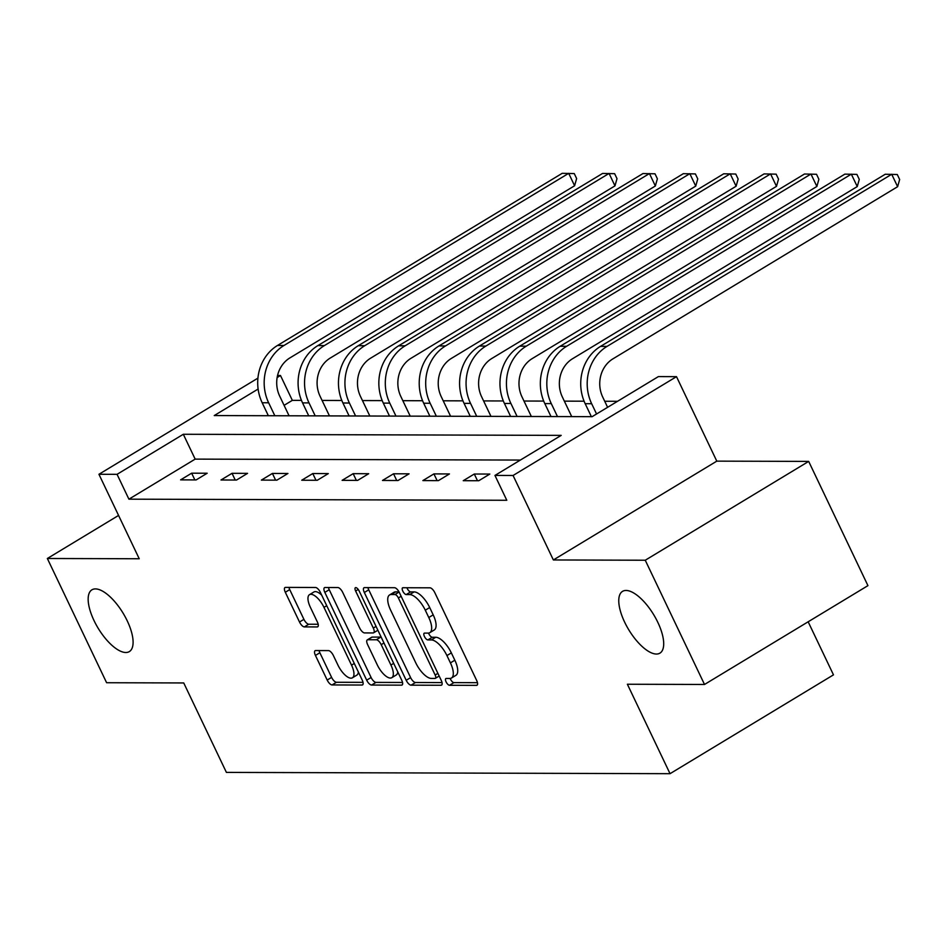 <?xml version="1.0" encoding="UTF-8"?>
<svg xmlns="http://www.w3.org/2000/svg" width="947" height="947" viewBox="0 0 947 947"><rect width="100%" height="100%" fill="white"/><g stroke="black" fill="none" stroke-linecap="round" stroke-linejoin="round"><path stroke-width="1.42" d="M446.084 681.864A3.871 1.563 -121.2 0 0 449.494 685.285L476.483 685.368A5.54 2.237 -121.2 0 0 477.028 685.226A5.54 2.237 -121.2 0 0 476.696 680.502L434.827 592.692A5.54 2.237 -121.2 0 0 429.962 587.815L402.96 587.732A3.871 1.563 -121.2 0 0 402.582 587.827A3.871 1.563 -121.2 0 0 402.818 591.141A3.871 1.563 -121.2 0 0 406.216 594.562L409.708 594.574A17.721 7.15 -121.2 0 1 425.286 610.199L428.778 617.527A17.721 7.15 -121.2 0 1 429.82 632.667A17.721 7.15 -121.2 0 1 428.091 633.105L424.599 633.093A3.871 1.563 -121.2 0 0 424.22 633.188A3.871 1.563 -121.2 0 0 424.445 636.502A3.871 1.563 -121.2 0 0 427.855 639.923L431.347 639.935A17.721 7.15 -121.2 0 1 446.925 655.573L450.417 662.888A17.721 7.15 -121.2 0 1 451.459 678.028A17.721 7.15 -121.2 0 1 449.73 678.466L446.238 678.454A3.871 1.563 -121.2 0 0 445.859 678.561A3.871 1.563 -121.2 0 0 446.084 681.864M450.192 678.443A3.871 1.563 -121.2 0 0 450.5 679.2A3.871 1.563 -121.2 0 0 453.909 682.621L477.477 682.68M406.926 587.744A3.871 1.563 -121.2 0 0 407.234 588.466A3.871 1.563 -121.2 0 0 410.631 591.887L414.135 591.899L409.708 594.574M428.553 633.081A3.871 1.563 -121.2 0 0 428.873 633.839A3.871 1.563 -121.2 0 0 432.27 637.26L435.762 637.26L431.347 639.935M127.194 620.759A36.104 14.572 -121.2 0 0 91.942 589.803A36.104 14.572 -121.2 0 0 94.061 620.652A36.104 14.572 -121.2 0 0 129.313 651.607A36.104 14.572 -121.2 0 0 127.194 620.759M657.798 622.297A36.104 14.572 -121.2 0 0 622.546 591.354A36.104 14.572 -121.2 0 0 624.665 622.203A36.104 14.572 -121.2 0 0 659.917 653.146A36.104 14.572 -121.2 0 0 657.798 622.297M315.647 650.553A5.54 2.237 -121.2 0 0 315.114 650.696A5.54 2.237 -121.2 0 0 315.434 655.431L327.188 680.064A5.54 2.237 -121.2 0 0 332.054 684.941L362.038 685.036A5.54 2.237 -121.2 0 0 362.571 684.894A5.54 2.237 -121.2 0 0 362.251 680.159L320.37 592.36A5.54 2.237 -121.2 0 0 315.505 587.483L285.521 587.389A5.54 2.237 -121.2 0 0 284.988 587.531A5.54 2.237 -121.2 0 0 285.307 592.266L299.501 622.013A5.54 2.237 -121.2 0 0 304.366 626.902L317.198 626.938A5.54 2.237 -121.2 0 0 317.742 626.796A5.54 2.237 -121.2 0 0 317.411 622.072L310.379 607.311A14.809 5.978 -121.2 0 1 309.503 594.657A14.809 5.978 -121.2 0 1 323.969 607.358L351.538 665.149A14.809 5.978 -121.2 0 1 352.402 677.815A14.809 5.978 -121.2 0 1 337.949 665.114L333.344 655.478A5.54 2.237 -121.2 0 0 328.479 650.601L315.647 650.553M520.377 460.064L195.165 459.117L128.91 499.176L117.061 474.329L98.938 474.281L257.927 378.137M704.509 684.468L645.25 560.233L808.679 461.402L867.937 585.637L704.509 684.468L627.376 684.243L670.038 773.687L226.404 772.397L183.742 682.953L106.609 682.728L47.35 558.493L139.233 558.754L98.938 474.281M808.679 461.402L716.796 461.142L553.368 559.961L645.25 560.233M553.368 559.961L513.073 475.489L494.95 475.43L561.204 435.371L183.316 434.271L117.061 474.329M128.91 499.176L506.799 500.276L494.95 475.43M406.204 680.289A5.54 2.237 -121.2 0 0 411.069 685.178L441.042 685.261A5.54 2.237 -121.2 0 0 441.586 685.119A5.54 2.237 -121.2 0 0 441.255 680.396L399.385 592.597A5.54 2.237 -121.2 0 0 394.52 587.708L364.536 587.625A5.54 2.237 -121.2 0 0 363.991 587.756A5.54 2.237 -121.2 0 0 364.323 592.491L406.204 680.289L410.619 677.626A5.54 2.237 -121.2 0 0 415.484 682.503L442.036 682.586M401.54 685.154L371.555 685.06A5.54 2.237 -121.2 0 1 366.69 680.171L324.821 592.372A5.54 2.237 -121.2 0 1 324.49 587.649A5.54 2.237 -121.2 0 1 325.034 587.507L337.854 587.542A5.54 2.237 -121.2 0 1 342.731 592.431L359.706 628.039A5.54 2.237 -121.2 0 0 364.583 632.927L373.094 632.951A5.54 2.237 -121.2 0 0 373.627 632.809A5.54 2.237 -121.2 0 0 373.307 628.074L355.622 591.011A3.871 1.563 -121.2 0 1 355.397 587.696A3.871 1.563 -121.2 0 1 359.173 591.011L401.753 680.277A5.54 2.237 -121.2 0 1 402.084 685.012A5.54 2.237 -121.2 0 1 401.54 685.154L402.451 684.598M118.564 515.428L47.35 558.493M670.038 773.687L833.478 674.856L808.158 621.788M489.824 474.056L474.293 474.021L463.249 480.697L478.78 480.733L489.824 474.056M449.446 473.938L433.915 473.902L422.871 480.579L438.402 480.626L449.446 473.938M409.068 473.82L393.538 473.784L382.493 480.46L398.024 480.508L409.068 473.82M368.691 473.713L353.16 473.666L342.116 480.342L357.646 480.389L368.691 473.713M328.313 473.595L312.782 473.547L301.738 480.224L317.269 480.271L328.313 473.595M287.935 473.476L272.405 473.429L261.36 480.105L276.891 480.153L287.935 473.476M247.558 473.358L232.027 473.311L220.982 479.987L236.513 480.034L247.558 473.358M207.18 473.24L191.649 473.192L180.605 479.869L196.136 479.916L207.18 473.24M617.551 401.303L604.719 401.256M584.098 401.197L564.341 401.137M543.72 401.078L523.963 401.031M503.342 400.96L483.586 400.912M462.965 400.853L443.208 400.794M422.587 400.735L402.83 400.676M382.209 400.617L362.452 400.557M341.831 400.498L322.075 400.439M301.454 400.38L292.339 400.356L284.088 405.34M268.037 415.046L266.924 415.721M277.554 375.497L280.49 375.509L277.14 377.533M292.339 400.356L280.49 375.509M258.117 389.039L214.235 415.567L592.124 416.668L658.39 376.598L676.501 376.657L513.073 475.489M716.796 461.142L676.501 376.657M195.165 459.117L183.316 434.271M474.293 474.021L477.501 480.733M433.915 473.902L437.123 480.614M393.538 473.784L396.746 480.496M353.16 473.666L356.368 480.378M312.782 473.547L315.99 480.259M272.405 473.429L275.613 480.153M232.027 473.311L235.235 480.034M191.649 473.192L194.857 479.916M451.459 678.028L455.874 675.353A17.721 7.15 -121.2 0 0 454.832 660.213L450.417 662.888M435.762 637.26A17.721 7.15 -121.2 0 1 451.34 652.897L454.832 660.213M429.82 632.667L434.235 629.992A17.721 7.15 -121.2 0 0 433.193 614.852L428.778 617.527M414.135 591.899A17.721 7.15 -121.2 0 1 429.701 607.536L433.193 614.852M367.969 587.637A5.54 2.237 -121.2 0 0 368.738 589.815L410.619 677.626M434.993 678.431A3.871 1.563 -121.2 0 0 435.371 678.324A3.871 1.563 -121.2 0 0 435.147 675.022L398.379 597.948A3.871 1.563 -121.2 0 0 394.982 594.527L391.289 594.515A17.721 7.15 -121.2 0 0 389.572 594.965A17.721 7.15 -121.2 0 0 390.614 610.105L415.733 662.782A17.721 7.15 -121.2 0 0 431.311 678.419L434.993 678.431M389.572 594.965L393.988 592.289A17.721 7.15 -121.2 0 1 395.716 591.851L399.007 591.851M402.534 682.467L375.983 682.396L371.555 685.06M328.455 587.519A5.54 2.237 -121.2 0 0 329.236 589.709L371.106 677.507A5.54 2.237 -121.2 0 0 375.983 682.396M377.332 664.983A14.809 5.978 -121.2 0 0 391.798 677.685A14.809 5.978 -121.2 0 0 390.922 665.031L381.215 644.658A5.54 2.237 -121.2 0 0 376.35 639.77L367.838 639.746A5.54 2.237 -121.2 0 0 367.294 639.888A5.54 2.237 -121.2 0 0 367.625 644.623L377.332 664.983M391.798 677.685L396.213 675.01A14.809 5.978 -121.2 0 0 397.74 671.861M381.191 637.165A5.54 2.237 -121.2 0 0 380.765 637.106L376.35 639.77M367.294 639.888L371.709 637.224A5.54 2.237 -121.2 0 1 372.254 637.082L380.765 637.106M352.402 677.815L356.818 675.14A14.809 5.978 -121.2 0 0 358.345 671.991M321.708 595.166A14.809 5.978 -121.2 0 0 313.919 591.982L309.503 594.657M288.953 587.4A5.54 2.237 -121.2 0 0 289.723 589.59L303.916 619.35A5.54 2.237 -121.2 0 0 308.781 624.227L318.192 624.262M319.08 650.565A5.54 2.237 -121.2 0 0 319.861 652.755L331.604 677.389A5.54 2.237 -121.2 0 0 336.469 682.278L363.021 682.349M607.607 407.317L602.706 397.042A28.209 25.06 -89.8 0 1 612.946 358.842L897.626 186.689L891.695 174.272L607.015 346.413A42.307 37.596 90.2 0 0 591.662 403.718L596.563 413.993M897.626 186.689L899.65 179.492L897.283 174.52L885.232 174.248L600.54 346.401A42.307 37.596 90.2 0 0 585.187 403.694L591.378 416.668M571.716 416.609L562.329 396.923A28.209 25.06 -89.8 0 1 572.568 358.724L857.248 186.571L851.329 174.153L566.637 346.294A42.307 37.596 90.2 0 0 551.284 403.6L557.475 416.573M857.248 186.571L859.272 179.374L856.905 174.402L844.854 174.13L560.162 346.282A42.307 37.596 90.2 0 0 544.809 403.588L551 416.55M531.338 416.491L521.951 396.805A28.209 25.06 -89.8 0 1 532.19 358.605L816.87 186.464L810.952 174.035L526.26 346.176A42.307 37.596 90.2 0 0 510.907 403.481L517.098 416.455M816.87 186.464L818.895 179.255L816.527 174.284L804.477 174.011L519.785 346.164A42.307 37.596 90.2 0 0 504.431 403.469L510.622 416.431M490.96 416.372L481.573 396.686A28.209 25.06 -89.8 0 1 491.813 358.487L776.493 186.346L770.574 173.917L485.882 346.069A42.307 37.596 90.2 0 0 470.529 403.363L476.72 416.337M776.493 186.346L778.517 179.137L776.149 174.165L764.099 173.905L479.407 346.046A42.307 37.596 90.2 0 0 464.054 403.351L470.245 416.313M450.583 416.254L441.195 396.568A28.209 25.06 -89.8 0 1 451.435 358.368L736.115 186.228L730.196 173.798L445.504 345.951A42.307 37.596 90.2 0 0 430.151 403.244L436.342 416.218M736.115 186.228L738.139 179.019L735.772 174.047L723.721 173.786L439.029 345.927A42.307 37.596 90.2 0 0 423.688 403.233L429.867 416.195M410.205 416.135L400.818 396.45A28.209 25.06 -89.8 0 1 411.057 358.25L695.737 186.109L689.818 173.68L405.127 345.833A42.307 37.596 90.2 0 0 389.773 403.126L395.964 416.1M695.737 186.109L697.761 178.9L695.394 173.928L683.343 173.668L398.651 345.809A42.307 37.596 90.2 0 0 383.31 403.114L389.489 416.076M369.827 416.017L360.44 396.331A28.209 25.06 -89.8 0 1 370.679 358.132L655.36 185.991L649.441 173.561L364.749 345.714A42.307 37.596 90.2 0 0 349.396 403.02L355.587 415.982M655.36 185.991L657.384 178.782L655.016 173.81L642.966 173.55L358.274 345.691A42.307 37.596 90.2 0 0 342.932 402.996L349.112 415.958M329.449 415.899L320.062 396.213A28.209 25.06 -89.8 0 1 330.302 358.013L614.982 185.872L609.063 173.443L324.371 345.596A42.307 37.596 90.2 0 0 309.018 402.901L315.209 415.863M614.982 185.872L617.006 178.663L614.639 173.692L602.588 173.431L317.896 345.572A42.307 37.596 90.2 0 0 302.555 402.877L308.734 415.84M289.072 415.792L279.685 396.106A28.209 25.06 -89.8 0 1 289.924 357.895L574.604 185.754L568.685 173.337L283.993 345.477A42.307 37.596 90.2 0 0 268.64 402.783L274.831 415.745M574.604 185.754L576.628 178.545L574.261 173.585L562.21 173.313L277.518 345.454A42.307 37.596 90.2 0 0 262.177 402.759L268.356 415.721M453.909 682.621L449.494 685.285M410.631 591.887L406.216 594.562M432.27 637.26L427.855 639.923M451.34 652.897L446.925 655.573M429.701 607.536L425.286 610.199M477.395 684.811L476.483 685.368M368.738 589.815L364.323 592.491M441.953 684.717L441.042 685.261M415.484 682.503L411.069 685.178M437.905 673.353L435.147 675.022M401.137 596.279L398.379 597.948M399.101 592.041L394.982 594.527M395.716 591.851L391.289 594.515M371.106 677.507L366.69 680.171M329.236 589.709L324.821 592.372M376.066 626.405L373.307 628.074M358.226 589.436L355.622 591.011M393.68 663.362L390.922 665.031M383.973 642.989L381.215 644.658M372.254 637.082L367.838 639.746M354.296 663.492L351.538 665.149M326.727 605.689L323.969 607.358M318.109 626.381L317.198 626.938M308.781 624.227L304.366 626.902M303.916 619.35L299.501 622.013M289.723 589.59L285.307 592.266M362.95 684.48L362.038 685.036M336.469 682.278L332.054 684.941M331.604 677.389L327.188 680.064M319.861 652.755L315.434 655.431M591.662 403.718L585.187 403.694M607.015 346.413L600.54 346.401M551.284 403.6L544.809 403.588M566.637 346.294L560.162 346.282M510.907 403.481L504.431 403.469M526.26 346.176L519.785 346.164M470.529 403.363L464.054 403.351M485.882 346.069L479.407 346.046M430.151 403.244L423.688 403.233M445.504 345.951L439.029 345.927M389.773 403.126L383.31 403.114M405.127 345.833L398.651 345.809M349.396 403.02L342.932 402.996M364.749 345.714L358.274 345.691M309.018 402.901L302.555 402.877M324.371 345.596L317.896 345.572M268.64 402.783L262.177 402.759M283.993 345.477L277.518 345.454M439.183 676.028L435.371 678.324M377.889 630.229L373.627 632.809"/></g></svg>
